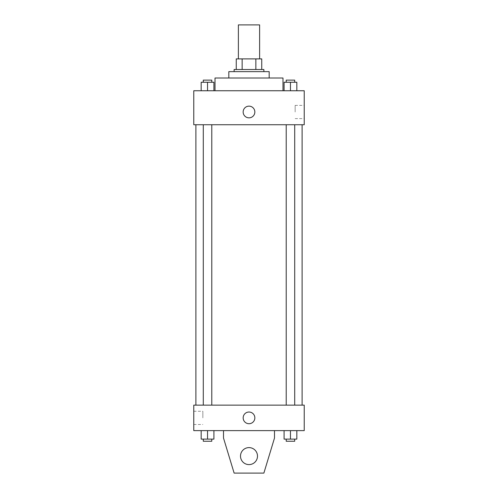 <?xml version="1.0" encoding="UTF-8"?>
<svg xmlns="http://www.w3.org/2000/svg" width="498" height="498" viewBox="0 0 498 498"><rect width="100%" height="100%" fill="white"/><g stroke="black" fill="none" stroke-linecap="round" stroke-linejoin="round"><path stroke-width="0.37" stroke-dasharray="2.49 1.87" d="M238.38 24.9L259.62 24.9M249 58.889L238.38 58.889L249 58.889M255.854 69.508L255.854 58.889L261.743 58.889L261.743 69.508L242.146 69.508L261.743 69.508M255.854 58.889L236.257 58.889M242.146 69.508L236.257 69.508L242.146 69.508L242.146 58.889M263.872 69.508L234.128 69.508M234.128 71.631L263.872 71.631L234.128 71.631M269.181 71.631L228.819 71.631M228.819 78.005L269.181 78.005L228.819 78.005M282.989 78.005L215.012 78.005M215.012 90.748L282.989 90.748L215.012 90.748M201.161 90.748L213.91 90.748L201.161 90.748L213.91 90.748L201.161 90.748L213.91 90.748L207.535 90.748L207.535 82.251L201.161 82.251L211.787 82.251L201.161 82.251L201.161 90.748L207.535 90.748L201.161 90.748L201.161 82.251L201.161 90.748L213.91 90.748L207.535 90.748L207.535 82.251L213.91 82.251L203.29 82.251L213.91 82.251L213.91 90.748L213.91 82.251M284.09 90.748L296.839 90.748L284.09 90.748L296.839 90.748L284.09 90.748L296.839 90.748L290.465 90.748L290.465 82.251L284.09 82.251L294.71 82.251L284.09 82.251L284.09 90.748L290.465 90.748L284.09 90.748L284.09 82.251L284.09 90.748L296.839 90.748L290.465 90.748L290.465 82.251L296.839 82.251L286.213 82.251L296.839 82.251L296.839 90.748L296.839 82.251M304.228 90.748L193.772 90.748L193.772 124.737L304.228 124.737L304.228 90.748M193.772 111.994L193.772 106.149L193.772 111.994M249 124.737L195.895 124.737L249 124.737M290.465 124.737L286.213 124.737L290.465 124.737M207.535 124.737L211.787 124.737L207.535 124.737M304.228 111.994L304.228 105.377L304.228 111.994M249 106.149A5.839 5.839 0 0 0 243.939 114.914A5.839 5.839 0 0 0 254.061 114.914A5.839 5.839 0 0 0 249 106.149A5.839 5.839 0 0 0 243.939 114.914A5.839 5.839 0 0 0 254.061 114.914A5.839 5.839 0 0 0 249 106.149M249 117.833A5.839 5.839 0 0 1 243.939 109.068A5.839 5.839 0 0 1 254.061 109.068A5.839 5.839 0 0 1 249 117.833M295.152 111.994L295.152 105.377L295.152 111.994M249 405.129L195.895 405.129L249 405.129M290.465 405.129L286.213 405.129L290.465 405.129M207.535 405.129L211.787 405.129L207.535 405.129M304.228 405.129L193.772 405.129L193.772 430.614L304.228 430.614L304.228 405.129M193.772 417.872L193.772 424.483L193.772 417.872M202.848 417.872L202.848 411.261L202.848 417.872M254.839 417.872A5.839 5.839 0 0 0 246.08 412.811A5.839 5.839 0 0 0 246.08 422.933A5.839 5.839 0 0 0 254.839 417.872A5.839 5.839 0 0 1 246.08 422.933A5.839 5.839 0 0 1 246.08 412.811A5.839 5.839 0 0 1 254.839 417.872M304.228 423.711L304.228 412.033L304.228 423.711M243.161 417.872A5.839 5.839 0 0 0 251.92 422.933A5.839 5.839 0 0 0 251.92 412.811A5.839 5.839 0 0 0 243.161 417.872M213.91 439.112L213.91 430.614L213.91 439.112L207.535 439.112L213.91 439.112L207.535 439.112L207.535 430.614L213.91 430.614L201.161 430.614L213.91 430.614L201.161 430.614L213.91 430.614L201.161 430.614L213.91 430.614L207.535 430.614L207.535 439.112L201.161 439.112L201.161 430.614L201.161 439.112L211.787 439.112L201.161 439.112L201.161 430.614M296.839 439.112L296.839 430.614L296.839 439.112L290.465 439.112L296.839 439.112L290.465 439.112L290.465 430.614L296.839 430.614L284.09 430.614L296.839 430.614L284.09 430.614L296.839 430.614L284.09 430.614L296.839 430.614L290.465 430.614L290.465 439.112L284.09 439.112L284.09 430.614L284.09 439.112L294.71 439.112L284.09 439.112L284.09 430.614M223.509 430.614L223.509 438.053L223.509 430.614L274.491 430.614L274.491 438.053L274.491 430.614L274.491 438.053L263.872 473.1L274.491 438.053L263.872 473.1L234.128 473.1L263.872 473.1L234.128 473.1L223.509 438.053L234.128 473.1L223.509 438.053L223.509 430.614L274.491 430.614M249 447.609A8.497 8.497 0 0 0 241.642 460.357A8.497 8.497 0 0 0 256.358 460.357A8.497 8.497 0 0 0 249 447.609A8.497 8.497 0 0 1 257.497 456.106A8.497 8.497 0 0 1 249 464.603A8.497 8.497 0 0 1 240.503 456.106A8.497 8.497 0 0 1 249 447.609M240.503 456.106A8.497 8.497 0 0 1 253.245 448.748A8.497 8.497 0 0 1 253.245 463.464A8.497 8.497 0 0 1 240.503 456.106A8.497 8.497 0 0 1 249 447.609A8.497 8.497 0 0 1 257.497 456.106A8.497 8.497 0 0 1 249 464.603A8.497 8.497 0 0 1 240.503 456.106A8.497 8.497 0 0 0 253.245 463.464A8.497 8.497 0 0 0 253.245 448.748A8.497 8.497 0 0 0 240.503 456.106M286.213 82.251L286.213 80.128L294.71 80.128L286.213 80.128L294.71 80.128L294.71 82.251M290.465 90.748L290.465 82.251M203.29 82.251L203.29 80.128L211.787 80.128L203.29 80.128L211.787 80.128L211.787 82.251M207.535 90.748L207.535 82.251M286.213 439.112L286.213 441.24L294.71 441.24L286.213 441.24L294.71 441.24L294.71 439.112L286.213 439.112L294.71 439.112M290.465 439.112L290.465 430.614M203.29 439.112L203.29 441.24L211.787 441.24L203.29 441.24L211.787 441.24L211.787 439.112L203.29 439.112L211.787 439.112M207.535 439.112L207.535 430.614M295.152 118.605L304.228 118.605M295.152 105.377L304.228 105.377M211.787 405.129L211.787 124.737M203.29 405.129L203.29 124.737M294.71 405.129L294.71 124.737M286.213 405.129L286.213 124.737M193.772 424.483L202.848 424.483M193.772 411.261L202.848 411.261"/><path stroke-width="0.75" d="M259.62 58.889L259.62 24.9L238.38 24.9L238.38 58.889M242.146 69.508L242.146 58.889L236.257 58.889L236.257 69.508L236.257 58.889M242.146 58.889L261.743 58.889L261.743 69.508M255.854 69.508L255.854 58.889M234.128 71.631L234.128 69.508L263.872 69.508L263.872 71.631M228.819 78.005L228.819 71.631L269.181 71.631L269.181 78.005M215.012 90.748L215.012 78.005L282.989 78.005L282.989 90.748M193.772 90.748L304.228 90.748L304.228 124.737L193.772 124.737L193.772 90.748M249 117.833A5.839 5.839 0 0 1 243.939 109.068A5.839 5.839 0 0 1 254.061 109.068A5.839 5.839 0 0 1 249 117.833M193.772 405.129L304.228 405.129L304.228 430.614L193.772 430.614L193.772 405.129M243.161 417.872A5.839 5.839 0 0 1 251.92 412.811A5.839 5.839 0 0 1 251.92 422.933A5.839 5.839 0 0 1 243.161 417.872M274.491 430.614L274.491 438.053L263.872 473.1L234.128 473.1L223.509 438.053L223.509 430.614M240.503 456.106A8.497 8.497 0 0 1 253.245 448.748A8.497 8.497 0 0 1 253.245 463.464A8.497 8.497 0 0 1 240.503 456.106M284.09 90.748L284.09 82.251L296.839 82.251L296.839 90.748L296.839 82.251M290.465 90.748L290.465 82.251M294.71 82.251L294.71 80.128L286.213 80.128L286.213 82.251M201.161 90.748L201.161 82.251L213.91 82.251L213.91 90.748L213.91 82.251M207.535 90.748L207.535 82.251M211.787 82.251L211.787 80.128L203.29 80.128L203.29 82.251M284.09 430.614L284.09 439.112L296.839 439.112L296.839 430.614L296.839 439.112M290.465 439.112L290.465 430.614M294.71 439.112L294.71 441.24L286.213 441.24L286.213 439.112M201.161 430.614L201.161 439.112L213.91 439.112L213.91 430.614L213.91 439.112M207.535 439.112L207.535 430.614M211.787 439.112L211.787 441.24L203.29 441.24L203.29 439.112M302.105 405.129L302.105 124.737M195.895 405.129L195.895 124.737M286.213 124.737L286.213 405.129M294.71 124.737L294.71 405.129M211.787 405.129L211.787 124.737M203.29 405.129L203.29 124.737"/></g></svg>
